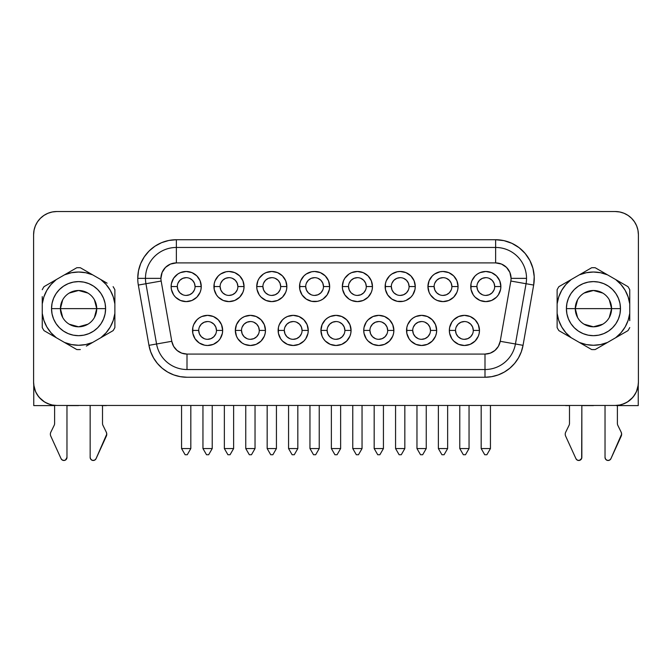 <?xml version="1.0" encoding="UTF-8"?>
<svg xmlns="http://www.w3.org/2000/svg" width="672" height="672" viewBox="0 0 672 672"><rect width="100%" height="100%" fill="white"/><g stroke="black" fill="none" stroke-linecap="round" stroke-linejoin="round"><path stroke-width="1.01" d="M94.416 299.788L96.726 308.641L60.413 308.641L62.714 299.788M69.216 293.076L78.565 290.489L87.914 293.076M62.714 317.503L60.413 308.641A18.152 18.152 0 0 1 78.565 290.489A18.152 18.152 0 0 1 96.726 308.641A18.152 18.152 0 0 0 78.565 290.489A18.152 18.152 0 0 0 60.413 308.641L51.526 308.641A27.04 27.04 0 0 1 78.565 281.602A27.04 27.04 0 0 1 105.605 308.641L96.726 308.641L105.605 308.641L105.084 313.916L103.547 318.99L101.052 323.669L97.684 327.768L93.593 331.128L88.914 333.623L83.84 335.168L78.565 335.681L73.29 335.168L68.216 333.623L63.546 331.128L59.447 327.768L56.078 323.669L53.584 318.99L52.046 313.916L51.526 308.641L52.046 303.366L53.584 298.292L56.078 293.622L59.447 289.523L63.546 286.163L68.216 283.66L73.29 282.122L78.565 281.602L83.84 282.122L88.914 283.66L93.593 286.163L97.684 289.523L101.052 293.622L103.547 298.292L105.084 303.366L105.605 308.641A27.04 27.04 0 0 1 78.565 335.681A27.04 27.04 0 0 1 51.526 308.641L60.413 308.641A18.152 18.152 0 0 0 78.565 326.802A18.152 18.152 0 0 0 96.726 308.641A18.152 18.152 0 0 1 78.565 326.802A18.152 18.152 0 0 1 60.413 308.641L96.726 308.641L94.416 317.503M577.584 317.503L575.274 308.641L611.587 308.641L609.286 317.503M602.784 324.206L593.435 326.802L584.086 324.206M609.286 299.788L611.587 308.641A18.152 18.152 0 0 1 593.435 326.802A18.152 18.152 0 0 1 575.274 308.641A18.152 18.152 0 0 0 593.435 326.802A18.152 18.152 0 0 0 611.587 308.641L620.474 308.641A27.04 27.04 0 0 1 593.435 335.681A27.04 27.04 0 0 1 566.395 308.641L575.274 308.641L566.395 308.641L566.916 303.366L568.453 298.292L570.948 293.622L574.316 289.523L578.407 286.163L583.086 283.66L588.16 282.122L593.435 281.602L598.71 282.122L603.784 283.66L608.454 286.163L612.553 289.523L615.922 293.622L618.416 298.292L619.954 303.366L620.474 308.641L619.954 313.916L618.416 318.99L615.922 323.669L612.553 327.768L608.454 331.128L603.784 333.623L598.71 335.168L593.435 335.681L588.16 335.168L583.086 333.623L578.407 331.128L574.316 327.768L570.948 323.669L568.453 318.99L566.916 313.916L566.395 308.641A27.04 27.04 0 0 1 593.435 281.602A27.04 27.04 0 0 1 620.474 308.641L611.587 308.641A18.152 18.152 0 0 0 593.435 290.489A18.152 18.152 0 0 0 575.274 308.641A18.152 18.152 0 0 1 593.435 290.489A18.152 18.152 0 0 1 611.587 308.641L575.274 308.641L577.584 299.788M50.786 436.12A4.637 4.637 0 0 1 50.837 432.155L54.138 425.418A4.637 4.637 0 0 0 54.617 423.377A4.637 4.637 0 0 1 54.138 425.418L50.837 432.155A4.637 4.637 0 0 0 50.786 436.12L61.076 458.69L50.786 436.12M565.648 436.12A4.637 4.637 0 0 1 565.706 432.155L569.008 425.418A4.637 4.637 0 0 0 569.486 423.377A4.637 4.637 0 0 1 569.008 425.418L565.706 432.155A4.637 4.637 0 0 0 565.648 436.12L575.946 458.69L565.648 436.12M220.105 286.549L213.931 286.549A15.07 15.07 0 0 1 228.992 271.48A15.07 15.07 0 0 1 244.062 286.549L242.911 280.778L239.644 275.89L234.755 272.63L228.992 271.48L226.052 271.774L220.626 274.016L218.341 275.89L215.074 280.778L214.217 283.609L214.217 289.489L216.468 294.916L218.341 297.2L223.23 300.468L228.992 301.61L234.755 300.468L239.644 297.2L242.911 292.312L243.768 289.489L244.062 286.549L237.88 286.549A8.887 8.887 0 0 0 228.992 277.662A8.887 8.887 0 0 0 220.105 286.549A8.887 8.887 0 0 0 228.992 295.428A8.887 8.887 0 0 0 237.88 286.549L244.062 286.549A15.07 15.07 0 0 1 228.992 301.61A15.07 15.07 0 0 1 213.931 286.549L220.105 286.549A8.887 8.887 0 0 1 228.992 277.662A8.887 8.887 0 0 1 237.88 286.549A8.887 8.887 0 0 1 228.992 295.428A8.887 8.887 0 0 1 220.105 286.549L220.786 289.943L222.709 292.832L225.59 294.756M241.508 330.431L235.326 330.431A15.07 15.07 0 0 1 250.396 315.361A15.07 15.07 0 0 1 265.457 330.431L264.314 324.668L261.047 319.78L256.158 316.512L250.396 315.361L244.633 316.512L242.021 317.906L239.744 319.78L236.477 324.668L235.326 330.431L236.477 336.193L237.871 338.797L242.021 342.955L244.633 344.35L250.396 345.5L256.158 344.35L261.047 341.082L264.314 336.193L265.171 333.371L265.457 330.431L259.283 330.431A8.887 8.887 0 0 0 250.396 321.544A8.887 8.887 0 0 0 241.508 330.431A8.887 8.887 0 0 0 250.396 339.318A8.887 8.887 0 0 0 259.283 330.431L265.457 330.431A15.07 15.07 0 0 1 250.396 345.5A15.07 15.07 0 0 1 235.326 330.431L241.508 330.431A8.887 8.887 0 0 1 250.396 321.544A8.887 8.887 0 0 1 259.283 330.431A8.887 8.887 0 0 1 250.396 339.318A8.887 8.887 0 0 1 241.508 330.431L242.189 333.833L244.112 336.714L246.994 338.638M198.71 330.431L192.528 330.431A15.07 15.07 0 0 1 207.589 315.361A15.07 15.07 0 0 1 222.659 330.431L221.508 324.668L218.249 319.78L213.36 316.512L207.589 315.361L201.827 316.512L199.223 317.906L196.938 319.78L193.67 324.668L192.814 327.491L192.814 333.371L195.065 338.797L199.223 342.955L204.649 345.206L207.589 345.5L213.36 344.35L218.249 341.082L220.122 338.797L222.365 333.371L222.659 330.431L216.476 330.431A8.887 8.887 0 0 0 207.589 321.544A8.887 8.887 0 0 0 198.71 330.431A8.887 8.887 0 0 0 207.589 339.318A8.887 8.887 0 0 0 216.476 330.431L222.659 330.431A15.07 15.07 0 0 1 207.589 345.5A15.07 15.07 0 0 1 192.528 330.431L198.71 330.431A8.887 8.887 0 0 1 207.589 321.544A8.887 8.887 0 0 1 216.476 330.431A8.887 8.887 0 0 1 207.589 339.318A8.887 8.887 0 0 1 198.71 330.431L199.382 333.833L201.306 336.714L204.196 338.638M177.307 286.549L171.125 286.549A15.07 15.07 0 0 1 186.194 271.48A15.07 15.07 0 0 1 201.256 286.549L200.113 280.778L196.846 275.89L191.957 272.63L186.194 271.48L180.424 272.63L177.82 274.016L173.662 278.174L171.41 283.609L171.125 286.549L171.41 289.489L173.662 294.916L175.535 297.2L180.424 300.468L186.194 301.61L191.957 300.468L196.846 297.2L200.113 292.312L200.97 289.489L201.256 286.549L195.073 286.549A8.887 8.887 0 0 0 186.194 277.662A8.887 8.887 0 0 0 177.307 286.549A8.887 8.887 0 0 0 186.194 295.428A8.887 8.887 0 0 0 195.073 286.549L201.256 286.549A15.07 15.07 0 0 1 186.194 301.61A15.07 15.07 0 0 1 171.125 286.549L177.307 286.549A8.887 8.887 0 0 1 186.194 277.662A8.887 8.887 0 0 1 195.073 286.549A8.887 8.887 0 0 1 186.194 295.428A8.887 8.887 0 0 1 177.307 286.549L177.979 289.943L179.911 292.832L182.792 294.756M476.927 286.549L470.744 286.549A15.07 15.07 0 0 1 485.806 271.48A15.07 15.07 0 0 1 500.875 286.549L499.724 280.778L496.465 275.89L491.576 272.63L485.806 271.48L480.043 272.63L477.439 274.016L475.154 275.89L471.887 280.778L471.03 283.609L471.03 289.489L473.281 294.916L475.154 297.2L480.043 300.468L485.806 301.61L491.576 300.468L496.465 297.2L498.338 294.916L500.59 289.489L500.875 286.549L494.693 286.549A8.887 8.887 0 0 0 485.806 277.662A8.887 8.887 0 0 0 476.927 286.549A8.887 8.887 0 0 0 485.806 295.428A8.887 8.887 0 0 0 494.693 286.549L500.875 286.549A15.07 15.07 0 0 1 485.806 301.61A15.07 15.07 0 0 1 470.744 286.549L476.927 286.549A8.887 8.887 0 0 1 485.806 277.662A8.887 8.887 0 0 1 494.693 286.549A8.887 8.887 0 0 1 485.806 295.428A8.887 8.887 0 0 1 476.927 286.549L477.599 289.943L479.531 292.832L482.412 294.756M455.524 330.431L449.341 330.431A15.07 15.07 0 0 1 464.411 315.361A15.07 15.07 0 0 1 479.472 330.431L478.33 324.668L475.062 319.78L470.173 316.512L464.411 315.361L458.64 316.512L453.751 319.78L451.878 322.064L449.635 327.491L449.341 330.431L449.635 333.371L451.878 338.797L453.751 341.082L458.64 344.35L464.411 345.5L470.173 344.35L475.062 341.082L478.33 336.193L479.186 333.371L479.472 330.431L473.29 330.431A8.887 8.887 0 0 0 464.411 321.544A8.887 8.887 0 0 0 455.524 330.431A8.887 8.887 0 0 0 464.411 339.318A8.887 8.887 0 0 0 473.29 330.431L479.472 330.431A15.07 15.07 0 0 1 464.411 345.5A15.07 15.07 0 0 1 449.341 330.431L455.524 330.431A8.887 8.887 0 0 1 464.411 321.544A8.887 8.887 0 0 1 473.29 330.431A8.887 8.887 0 0 1 464.411 339.318A8.887 8.887 0 0 1 455.524 330.431L456.196 333.833L458.128 336.714L461.009 338.638M284.315 330.431L278.132 330.431A15.07 15.07 0 0 1 293.194 315.361A15.07 15.07 0 0 1 308.263 330.431L307.112 324.668L303.853 319.78L298.964 316.512L293.194 315.361L287.431 316.512L284.827 317.906L282.542 319.78L279.275 324.668L278.418 327.491L278.418 333.371L280.669 338.797L282.542 341.082L287.431 344.35L293.194 345.5L298.964 344.35L303.853 341.082L305.726 338.797L307.978 333.371L308.263 330.431L302.081 330.431A8.887 8.887 0 0 0 293.194 321.544A8.887 8.887 0 0 0 284.315 330.431A8.887 8.887 0 0 0 293.194 339.318A8.887 8.887 0 0 0 302.081 330.431L308.263 330.431A15.07 15.07 0 0 1 293.194 345.5A15.07 15.07 0 0 1 278.132 330.431L284.315 330.431A8.887 8.887 0 0 1 293.194 321.544A8.887 8.887 0 0 1 302.081 330.431A8.887 8.887 0 0 1 293.194 339.318A8.887 8.887 0 0 1 284.315 330.431L284.987 333.833L286.919 336.714L289.8 338.638M327.113 330.431L320.93 330.431A15.07 15.07 0 0 1 336 315.361A15.07 15.07 0 0 1 351.07 330.431L349.919 324.668L346.651 319.78L341.762 316.512L336 315.361L330.238 316.512L327.634 317.906L325.349 319.78L322.081 324.668L320.93 330.431L322.081 336.193L323.476 338.797L325.349 341.082L330.238 344.35L336 345.5L341.762 344.35L346.651 341.082L349.919 336.193L350.776 333.371L351.07 330.431L344.887 330.431A8.887 8.887 0 0 0 336 321.544A8.887 8.887 0 0 0 327.113 330.431A8.887 8.887 0 0 0 336 339.318A8.887 8.887 0 0 0 344.887 330.431L351.07 330.431A15.07 15.07 0 0 1 336 345.5A15.07 15.07 0 0 1 320.93 330.431L327.113 330.431A8.887 8.887 0 0 1 336 321.544A8.887 8.887 0 0 1 344.887 330.431A8.887 8.887 0 0 1 336 339.318A8.887 8.887 0 0 1 327.113 330.431L327.793 333.833L329.717 336.714L332.598 338.638M369.919 330.431L363.737 330.431A15.07 15.07 0 0 1 378.806 315.361A15.07 15.07 0 0 1 393.868 330.431L392.725 324.668L389.458 319.78L384.569 316.512L378.806 315.361L373.036 316.512L368.147 319.78L366.274 322.064L364.022 327.491L363.737 330.431L364.022 333.371L366.274 338.797L368.147 341.082L373.036 344.35L378.806 345.5L384.569 344.35L389.458 341.082L392.725 336.193L393.582 333.371L393.868 330.431L387.685 330.431A8.887 8.887 0 0 0 378.806 321.544A8.887 8.887 0 0 0 369.919 330.431A8.887 8.887 0 0 0 378.806 339.318A8.887 8.887 0 0 0 387.685 330.431L393.868 330.431A15.07 15.07 0 0 1 378.806 345.5A15.07 15.07 0 0 1 363.737 330.431L369.919 330.431A8.887 8.887 0 0 1 378.806 321.544A8.887 8.887 0 0 1 387.685 330.431A8.887 8.887 0 0 1 378.806 339.318A8.887 8.887 0 0 1 369.919 330.431L370.591 333.833L372.523 336.714L375.404 338.638M412.717 330.431L406.543 330.431A15.07 15.07 0 0 1 421.604 315.361A15.07 15.07 0 0 1 436.674 330.431L435.523 324.668L432.256 319.78L427.367 316.512L421.604 315.361L415.842 316.512L413.238 317.906L410.953 319.78L407.686 324.668L406.829 327.491L406.829 333.371L409.08 338.797L410.953 341.082L415.842 344.35L421.604 345.5L427.367 344.35L432.256 341.082L435.523 336.193L436.38 333.371L436.674 330.431L430.492 330.431A8.887 8.887 0 0 0 421.604 321.544A8.887 8.887 0 0 0 412.717 330.431A8.887 8.887 0 0 0 421.604 339.318A8.887 8.887 0 0 0 430.492 330.431L436.674 330.431A15.07 15.07 0 0 1 421.604 345.5A15.07 15.07 0 0 1 406.543 330.431L412.717 330.431A8.887 8.887 0 0 1 421.604 321.544A8.887 8.887 0 0 1 430.492 330.431A8.887 8.887 0 0 1 421.604 339.318A8.887 8.887 0 0 1 412.717 330.431L413.398 333.833L415.321 336.714L418.202 338.638M434.12 286.549L427.938 286.549A15.07 15.07 0 0 1 443.008 271.48A15.07 15.07 0 0 1 458.069 286.549L456.926 280.778L453.659 275.89L448.77 272.63L443.008 271.48L440.068 271.774L434.633 274.016L432.356 275.89L429.089 280.778L427.938 286.549L429.089 292.312L430.483 294.916L434.633 299.074L437.245 300.468L443.008 301.61L448.77 300.468L453.659 297.2L456.926 292.312L457.783 289.489L458.069 286.549L451.895 286.549A8.887 8.887 0 0 0 443.008 277.662A8.887 8.887 0 0 0 434.12 286.549A8.887 8.887 0 0 0 443.008 295.428A8.887 8.887 0 0 0 451.895 286.549L458.069 286.549A15.07 15.07 0 0 1 443.008 301.61A15.07 15.07 0 0 1 427.938 286.549L434.12 286.549A8.887 8.887 0 0 1 443.008 277.662A8.887 8.887 0 0 1 451.895 286.549A8.887 8.887 0 0 1 443.008 295.428A8.887 8.887 0 0 1 434.12 286.549L434.801 289.943L436.724 292.832L439.606 294.756M391.322 286.549L385.14 286.549A15.07 15.07 0 0 1 400.201 271.48A15.07 15.07 0 0 1 415.271 286.549L414.12 280.778L410.861 275.89L405.972 272.63L400.201 271.48L397.261 271.774L391.835 274.016L389.55 275.89L386.282 280.778L385.426 283.609L385.426 289.489L387.677 294.916L391.835 299.074L397.261 301.325L403.141 301.325L405.972 300.468L410.861 297.2L412.734 294.916L414.977 289.489L415.271 286.549L409.088 286.549A8.887 8.887 0 0 0 400.201 277.662A8.887 8.887 0 0 0 391.322 286.549A8.887 8.887 0 0 0 400.201 295.428A8.887 8.887 0 0 0 409.088 286.549L415.271 286.549A15.07 15.07 0 0 1 400.201 301.61A15.07 15.07 0 0 1 385.14 286.549L391.322 286.549A8.887 8.887 0 0 1 400.201 277.662A8.887 8.887 0 0 1 409.088 286.549A8.887 8.887 0 0 1 400.201 295.428A8.887 8.887 0 0 1 391.322 286.549L391.994 289.943L393.918 292.832L396.808 294.756M348.516 286.549L342.334 286.549A15.07 15.07 0 0 1 357.403 271.48A15.07 15.07 0 0 1 372.464 286.549L371.322 280.778L368.054 275.89L363.166 272.63L357.403 271.48L351.632 272.63L349.028 274.016L344.87 278.174L343.484 280.778L342.334 286.549L342.628 289.489L344.87 294.916L349.028 299.074L351.632 300.468L357.403 301.61L363.166 300.468L368.054 297.2L371.322 292.312L372.179 289.489L372.464 286.549L366.29 286.549A8.887 8.887 0 0 0 357.403 277.662A8.887 8.887 0 0 0 348.516 286.549A8.887 8.887 0 0 0 357.403 295.428A8.887 8.887 0 0 0 366.29 286.549L372.464 286.549A15.07 15.07 0 0 1 357.403 301.61A15.07 15.07 0 0 1 342.334 286.549L348.516 286.549A8.887 8.887 0 0 1 357.403 277.662A8.887 8.887 0 0 1 366.29 286.549A8.887 8.887 0 0 1 357.403 295.428A8.887 8.887 0 0 1 348.516 286.549L349.196 289.943L351.12 292.832L354.001 294.756M305.71 286.549L299.536 286.549A15.07 15.07 0 0 1 314.597 271.48A15.07 15.07 0 0 1 329.666 286.549L328.516 280.778L325.248 275.89L320.368 272.63L314.597 271.48L311.657 271.774L306.23 274.016L303.946 275.89L300.678 280.778L299.821 283.609L299.821 289.489L302.072 294.916L306.23 299.074L311.657 301.325L317.537 301.325L320.368 300.468L322.972 299.074L327.13 294.916L329.372 289.489L329.666 286.549L323.484 286.549A8.887 8.887 0 0 0 314.597 277.662A8.887 8.887 0 0 0 305.71 286.549A8.887 8.887 0 0 0 314.597 295.428A8.887 8.887 0 0 0 323.484 286.549L329.666 286.549A15.07 15.07 0 0 1 314.597 301.61A15.07 15.07 0 0 1 299.536 286.549L305.71 286.549A8.887 8.887 0 0 1 314.597 277.662A8.887 8.887 0 0 1 323.484 286.549A8.887 8.887 0 0 1 314.597 295.428A8.887 8.887 0 0 1 305.71 286.549L306.39 289.943L308.314 292.832L311.195 294.756M262.912 286.549L256.729 286.549A15.07 15.07 0 0 1 271.799 271.48A15.07 15.07 0 0 1 286.86 286.549L285.718 280.778L282.45 275.89L277.561 272.63L271.799 271.48L266.028 272.63L263.424 274.016L259.266 278.174L257.88 280.778L256.729 286.549L257.023 289.489L259.266 294.916L261.139 297.2L266.028 300.468L271.799 301.61L277.561 300.468L282.45 297.2L285.718 292.312L286.574 289.489L286.86 286.549L280.678 286.549A8.887 8.887 0 0 0 271.799 277.662A8.887 8.887 0 0 0 262.912 286.549A8.887 8.887 0 0 0 271.799 295.428A8.887 8.887 0 0 0 280.678 286.549L286.86 286.549A15.07 15.07 0 0 1 271.799 301.61A15.07 15.07 0 0 1 256.729 286.549L262.912 286.549A8.887 8.887 0 0 1 271.799 277.662A8.887 8.887 0 0 1 280.678 286.549A8.887 8.887 0 0 1 271.799 295.428A8.887 8.887 0 0 1 262.912 286.549L263.584 289.943L265.516 292.832L268.397 294.756M526.058 283.727L533.669 285.062L523.043 345.332A38.632 38.632 0 0 1 484.999 377.252L187.001 377.252A38.632 38.632 0 0 1 148.957 345.332L156.568 343.988A30.904 30.904 0 0 0 187.001 369.524L187.001 354.077A15.456 15.456 0 0 1 171.788 341.3L148.957 345.332L138.331 285.062L145.942 283.727L156.568 343.988L171.788 341.3L161.162 281.039L138.331 285.062A38.632 38.632 0 0 1 137.752 278.359L160.927 278.359A15.456 15.456 0 0 1 176.375 262.903L176.375 247.456L176.375 262.903L495.625 262.903L495.625 247.456L176.375 247.456A30.904 30.904 0 0 0 145.942 283.727A30.904 30.904 0 0 1 176.375 247.456L176.375 239.728L176.375 247.456L495.625 247.456L495.625 262.903A15.456 15.456 0 0 1 511.073 278.359L526.529 278.359A30.904 30.904 0 0 0 495.625 247.456A30.904 30.904 0 0 1 526.058 283.727L515.432 343.988A30.904 30.904 0 0 1 484.999 369.524L187.001 369.524A30.904 30.904 0 0 1 156.568 343.988L145.942 283.727L161.162 281.039A15.456 15.456 0 0 1 160.927 278.359L137.752 278.359A38.632 38.632 0 0 1 176.375 239.728L168.84 240.467L161.599 242.668L154.913 246.238L149.066 251.042L144.262 256.897L140.692 263.575L138.491 270.824L137.752 278.359A38.632 38.632 0 0 0 138.331 285.062L148.957 345.332L150.704 351.834L153.552 357.932L157.416 363.451L162.17 368.214L167.689 372.078L173.796 374.926L180.298 376.664L187.001 377.252L484.999 377.252L491.702 376.664L498.204 374.926L504.311 372.078L509.83 368.214L514.584 363.451L518.448 357.932L521.296 351.834L523.043 345.332L533.669 285.062L534.215 276.671L532.938 268.355L529.889 260.518L525.21 253.529L519.137 247.708L511.946 243.348L503.983 240.643L495.625 239.728L176.375 239.728L495.625 239.728A38.632 38.632 0 0 1 533.669 285.062L526.058 283.727A30.904 30.904 0 0 0 526.529 278.359L511.073 278.359A15.456 15.456 0 0 1 510.838 281.039L500.212 341.3L498.38 346.349L494.928 350.456L490.283 353.144L484.999 354.077L187.001 354.077L181.717 353.144L177.072 350.456L173.62 346.349L171.788 341.3L161.162 281.039A15.456 15.456 0 0 1 160.927 278.359L162.103 272.446L165.455 267.431L170.461 264.079L176.375 262.903L495.625 262.903L501.539 264.079L506.545 267.431L509.897 272.446L511.073 278.359A15.456 15.456 0 0 1 510.838 281.039L526.058 283.727L510.838 281.039L500.212 341.3L515.432 343.988L526.058 283.727A30.904 30.904 0 0 0 526.529 278.359M593.435 405.602L581.843 405.602L593.435 405.602M621.247 405.602L638.249 405.602L621.247 405.602L621.247 404.653L621.247 405.602L617.383 405.602M78.565 405.602L66.973 405.602L78.565 405.602M106.378 405.602L102.514 405.602M114.878 327.566A40.95 40.95 0 0 1 113.114 330.632A40.95 40.95 0 0 0 114.878 327.566L114.878 313.387A36.624 36.624 0 0 1 100.834 337.714L113.114 330.632L100.834 337.714L106.092 332.8L110.284 326.953L113.249 320.401L114.878 313.387L114.878 289.716A40.95 40.95 0 0 0 113.114 286.658A40.95 40.95 0 0 1 114.878 289.716L114.878 303.895L113.249 296.89L110.284 290.329L106.092 284.483L100.834 279.569A36.624 36.624 0 0 1 114.878 303.895L114.878 327.566M76.801 267.733A40.95 40.95 0 0 1 80.329 267.733A40.95 40.95 0 0 0 76.801 267.733L64.52 274.823A36.624 36.624 0 0 1 92.61 274.823L80.329 267.733L92.61 274.823L85.73 272.731L78.565 272.026L71.408 272.731L64.52 274.823L44.016 286.658A40.95 40.95 0 0 0 42.252 289.716A40.95 40.95 0 0 1 44.016 286.658L56.297 279.569L51.047 284.483L46.847 290.329L43.882 296.89L42.252 303.895A36.624 36.624 0 0 1 56.297 279.569L76.801 267.733M44.016 330.632A40.95 40.95 0 0 1 42.252 327.566A40.95 40.95 0 0 0 44.016 330.632L56.297 337.714A36.624 36.624 0 0 1 42.252 313.387L42.252 327.566L42.252 313.387L43.882 320.401L46.847 326.953L51.047 332.8L56.297 337.714L76.801 349.558A40.95 40.95 0 0 0 80.329 349.558A40.95 40.95 0 0 1 76.801 349.558L64.52 342.468L71.408 344.56L78.565 345.265L85.73 344.56L92.61 342.468A36.624 36.624 0 0 1 64.52 342.468L44.016 330.632M107.108 283.189L92.61 274.823L107.108 283.189M42.252 296.629L42.252 313.387L42.252 296.629M595.199 349.558A40.95 40.95 0 0 1 591.671 349.558A40.95 40.95 0 0 0 595.199 349.558L607.48 342.468A36.624 36.624 0 0 1 579.39 342.468L591.671 349.558L579.39 342.468L586.27 344.56L593.435 345.265L600.592 344.56L607.48 342.468L627.984 330.632A40.95 40.95 0 0 0 629.748 327.566A40.95 40.95 0 0 1 627.984 330.632L615.703 337.714L620.953 332.8L625.153 326.953L628.118 320.401L629.748 313.387A36.624 36.624 0 0 1 615.703 337.714L595.199 349.558M558.886 330.632A40.95 40.95 0 0 1 557.122 327.566A40.95 40.95 0 0 0 558.886 330.632L571.166 337.714A36.624 36.624 0 0 1 557.122 313.387L557.122 327.566L557.122 313.387L558.751 320.401L561.716 326.953L565.908 332.8L571.166 337.714L579.39 342.468L558.886 330.632M557.122 289.716A40.95 40.95 0 0 1 558.886 286.658A40.95 40.95 0 0 0 557.122 289.716L557.122 303.895A36.624 36.624 0 0 1 571.166 279.569L558.886 286.658L571.166 279.569L565.908 284.483L561.716 290.329L558.751 296.89L557.122 303.895L557.122 313.387L557.122 289.716M591.671 267.733A40.95 40.95 0 0 1 595.199 267.733A40.95 40.95 0 0 0 591.671 267.733L579.39 274.823A36.624 36.624 0 0 1 607.48 274.823L595.199 267.733L607.48 274.823L600.592 272.731L593.435 272.026L586.27 272.731L579.39 274.823L571.166 279.569L591.671 267.733M627.984 286.658A40.95 40.95 0 0 1 629.748 289.716A40.95 40.95 0 0 0 627.984 286.658L615.703 279.569A36.624 36.624 0 0 1 629.748 303.895L629.748 289.716L629.748 303.895L628.118 296.89L625.153 290.329L620.953 284.483L615.703 279.569L607.48 274.823L627.984 286.658M629.748 320.645L629.748 303.895L629.748 320.645M615.224 211.529L56.776 211.529L615.224 211.529L619.744 211.974L624.095 213.293L628.102 215.435L631.613 218.316L634.494 221.827L636.636 225.834L637.955 230.185L638.4 234.704L638.4 382.276L637.955 386.795L636.636 391.146L634.494 395.153L631.613 398.664L628.102 401.545L624.095 403.687L619.744 405.006L615.224 405.451L56.776 405.451L52.256 405.006L47.905 403.687L43.898 401.545L40.387 398.664L37.506 395.153L35.364 391.146L34.045 386.795L33.6 382.276L33.6 234.704L34.045 230.185L35.364 225.834L37.506 221.827L40.387 218.316L43.898 215.435L47.905 213.293L52.256 211.974L56.776 211.529L615.224 211.529A23.176 23.176 0 0 1 638.4 234.704L638.4 382.276A23.176 23.176 0 0 1 615.224 405.451L56.776 405.451A23.176 23.176 0 0 1 33.6 382.276L33.6 234.704A23.176 23.176 0 0 1 56.776 211.529L52.256 211.974A23.176 23.176 0 0 1 52.273 211.966M637.955 386.795A23.176 23.176 0 0 0 638.249 384.947L638.249 405.602L638.249 384.947L636.443 391.591M636.199 392.129L633.31 396.766M632.772 397.412L627.556 401.898M626.959 402.259L622.07 404.418M565.622 405.602L569.486 405.602M619.13 405.602L616.56 405.602M104.261 405.602L101.69 405.602M50.753 405.602L33.751 405.602L33.751 384.947L33.751 405.602L50.753 405.602L50.753 404.653L50.753 405.602L54.617 405.602M49.93 404.418L45.041 402.259M44.444 401.898L39.228 397.412M38.69 396.766L35.801 392.129M35.557 391.591L33.751 384.947A23.176 23.176 0 0 0 34.045 386.795M43.898 215.435L47.905 213.293A23.176 23.176 0 0 0 47.888 213.301M624.112 213.301A23.176 23.176 0 0 0 624.07 213.284L628.102 215.435M34.045 230.185A23.176 23.176 0 0 0 33.6 234.704L33.6 382.276A23.176 23.176 0 0 0 33.751 384.947M638.4 382.276L638.4 234.704A23.176 23.176 0 0 0 637.955 230.185M515.432 343.988L500.212 341.3A15.456 15.456 0 0 1 484.999 354.077L484.999 369.524A30.904 30.904 0 0 0 515.432 343.988L523.043 345.332L515.432 343.988M187.001 369.524L484.999 369.524L484.999 354.077L187.001 354.077L187.001 369.524M495.625 247.456L495.625 239.728L495.625 247.456M484.999 377.252L484.999 369.524L484.999 377.252M366.29 286.549L365.61 283.147L363.686 280.266L360.805 278.334M357.403 277.662L354.001 278.334L351.12 280.266L349.196 283.147M357.403 295.428L360.805 294.756L363.686 292.832L365.61 289.943M344.887 330.431L344.207 327.029L342.283 324.148L339.402 322.224M336 321.544L332.598 322.224L329.717 324.148L327.793 327.029M336 339.318L339.402 338.638L342.283 336.714L344.207 333.833M387.685 330.431L387.013 327.029L385.081 324.148L382.2 322.224M378.806 321.544L375.404 322.224L372.523 324.148L370.591 327.029M378.806 339.318L382.2 338.638L385.081 336.714L387.013 333.833M409.088 286.549L408.416 283.147L406.484 280.266L403.603 278.334M400.201 277.662L396.808 278.334L393.918 280.266L391.994 283.147M400.201 295.428L403.603 294.756L406.484 292.832L408.416 289.943M323.484 286.549L322.804 283.147L320.88 280.266L317.999 278.334M314.597 277.662L311.195 278.334L308.314 280.266L306.39 283.147M314.597 295.428L317.999 294.756L320.88 292.832L322.804 289.943M280.678 286.549L280.006 283.147L278.082 280.266L275.192 278.334M271.799 277.662L268.397 278.334L265.516 280.266L263.584 283.147M271.799 295.428L275.192 294.756L278.082 292.832L280.006 289.943M302.081 330.431L301.409 327.029L299.477 324.148L296.596 322.224M293.194 321.544L289.8 322.224L286.919 324.148L284.987 327.029M293.194 339.318L296.596 338.638L299.477 336.714L301.409 333.833M430.492 330.431L429.811 327.029L427.888 324.148L425.006 322.224M421.604 321.544L418.202 322.224L415.321 324.148L413.398 327.029M421.604 339.318L425.006 338.638L427.888 336.714L429.811 333.833M451.895 286.549L451.214 283.147L449.291 280.266L446.41 278.334M443.008 277.662L439.606 278.334L436.724 280.266L434.801 283.147M443.008 295.428L446.41 294.756L449.291 292.832L451.214 289.943M228.992 295.428L232.394 294.756L235.276 292.832L237.199 289.943M237.88 286.549L237.199 283.147L235.276 280.266L232.394 278.334M228.992 277.662L225.59 278.334L222.709 280.266L220.786 283.147M250.396 339.318L253.798 338.638L256.679 336.714L258.602 333.833M259.283 330.431L258.602 327.029L256.679 324.148L253.798 322.224M250.396 321.544L246.994 322.224L244.112 324.148L242.189 327.029M186.194 295.428L189.588 294.756L192.469 292.832L194.401 289.943M195.073 286.549L194.401 283.147L192.469 280.266L189.588 278.334M186.194 277.662L182.792 278.334L179.911 280.266L177.979 283.147M207.589 339.318L210.991 338.638L213.872 336.714L215.804 333.833M216.476 330.431L215.804 327.029L213.872 324.148L210.991 322.224M207.589 321.544L204.196 322.224L201.306 324.148L199.382 327.029M485.806 295.428L489.208 294.756L492.089 292.832L494.021 289.943M494.693 286.549L494.021 283.147L492.089 280.266L489.208 278.334M485.806 277.662L482.412 278.334L479.531 280.266L477.599 283.147M464.411 339.318L467.804 338.638L470.694 336.714L472.618 333.833M473.29 330.431L472.618 327.029L470.694 324.148L467.804 322.224M464.411 321.544L461.009 322.224L458.128 324.148L456.196 327.029M358.47 454.742L356.336 454.742L352.766 448.56L352.766 405.602L352.766 448.56L362.04 448.56L362.04 405.602L362.04 448.56L358.47 454.742L356.336 454.742L352.766 448.56L362.04 448.56L358.47 454.742M337.067 454.742L334.933 454.742L337.067 454.742L340.637 448.56L331.363 448.56L331.363 405.602L331.363 448.56L334.933 454.742L331.363 448.56L340.637 448.56L340.637 405.602L340.637 448.56L337.067 454.742M309.96 405.602L309.96 448.56L319.234 448.56L319.234 405.602L319.234 448.56L315.664 454.742L313.53 454.742L309.96 448.56L309.96 405.602M294.26 454.742L292.127 454.742L294.26 454.742L297.83 448.56L288.565 448.56L288.565 405.602L288.565 448.56L292.127 454.742L288.565 448.56L297.83 448.56L297.83 405.602L297.83 448.56L294.26 454.742M395.564 405.602L395.564 448.56L404.838 448.56L404.838 405.602L404.838 448.56L401.268 454.742L399.134 454.742L395.564 448.56L395.564 405.602M379.873 454.742L377.74 454.742L379.873 454.742L383.435 448.56L374.17 448.56L374.17 405.602L374.17 448.56L377.74 454.742L374.17 448.56L383.435 448.56L383.435 405.602L383.435 448.56L379.873 454.742M422.671 454.742L420.538 454.742L422.671 454.742L426.241 448.56L416.968 448.56L416.968 405.602L416.968 448.56L420.538 454.742L416.968 448.56L426.241 448.56L426.241 405.602L426.241 448.56L422.671 454.742M438.371 405.602L438.371 448.56L447.644 448.56L447.644 405.602L447.644 448.56L444.074 454.742L441.941 454.742L438.371 448.56L438.371 405.602M267.162 405.602L267.162 448.56L276.436 448.56L276.436 405.602L276.436 448.56L272.866 454.742L270.732 454.742L267.162 448.56L267.162 405.602M230.059 454.742L227.926 454.742L224.356 448.56L233.629 448.56L233.629 405.602L233.629 448.56L230.059 454.742L227.926 454.742L224.356 448.56L224.356 405.602L224.356 448.56L233.629 448.56L230.059 454.742M251.462 454.742L249.329 454.742L251.462 454.742L255.032 448.56L245.759 448.56L245.759 405.602L245.759 448.56L249.329 454.742L245.759 448.56L255.032 448.56L255.032 405.602L255.032 448.56L251.462 454.742M208.656 454.742L206.522 454.742L208.656 454.742L212.226 448.56L202.952 448.56L202.952 405.602L202.952 448.56L206.522 454.742L202.952 448.56L212.226 448.56L212.226 405.602L212.226 448.56L208.656 454.742M187.261 454.742L185.128 454.742L181.558 448.56L190.823 448.56L190.823 405.602L190.823 448.56L187.261 454.742L185.128 454.742L181.558 448.56L181.558 405.602L181.558 448.56L190.823 448.56L187.261 454.742M465.478 454.742L463.344 454.742L465.478 454.742L469.048 448.56L459.774 448.56L459.774 405.602L459.774 448.56L463.344 454.742L459.774 448.56L469.048 448.56L469.048 405.602L469.048 448.56L465.478 454.742M486.872 454.742L484.739 454.742L481.177 448.56L490.442 448.56L490.442 405.602L490.442 448.56L486.872 454.742L484.739 454.742L481.177 448.56L481.177 405.602L481.177 448.56L490.442 448.56L486.872 454.742M438.371 448.56L441.941 454.742L444.074 454.742L447.644 448.56L438.371 448.56M395.564 448.56L399.134 454.742L401.268 454.742L404.838 448.56L395.564 448.56M309.96 448.56L313.53 454.742L315.664 454.742L319.234 448.56L309.96 448.56M267.162 448.56L270.732 454.742L272.866 454.742L276.436 448.56L267.162 448.56M617.383 423.377L617.383 405.35L617.383 423.377A4.637 4.637 0 0 0 617.862 425.418L621.163 432.155A4.637 4.637 0 0 1 621.214 436.12L621.634 434.129L621.163 432.155L617.862 425.418A4.637 4.637 0 0 1 617.383 423.377M605.027 457.405L605.027 405.451L605.027 457.405L605.707 459.346L607.454 460.429L609.496 460.169L610.924 458.69A3.091 3.091 0 0 1 605.027 457.405L605.203 458.438M581.666 458.438L581.843 405.451L581.843 457.405A3.091 3.091 0 0 1 575.946 458.69L577.366 460.169L579.407 460.429L581.666 458.438L580.381 460.034M569.486 405.451L569.486 423.377L569.486 405.451M66.973 457.405L66.973 405.451L66.973 457.405A3.091 3.091 0 0 1 61.076 458.69L62.504 460.169L64.546 460.429L66.293 459.346L66.973 457.405L65.512 460.034M54.617 405.35L54.617 423.377L54.617 405.35M102.514 423.377L102.514 405.451L102.514 423.377A4.637 4.637 0 0 0 102.992 425.418L106.294 432.155A4.637 4.637 0 0 1 106.352 436.12L106.764 434.129L106.294 432.155L102.992 425.418A4.637 4.637 0 0 1 102.514 423.377A4.637 4.637 0 0 0 102.992 425.418M90.157 457.405L90.157 405.451L90.157 457.405L90.838 459.346L92.593 460.429L94.634 460.169L96.054 458.69A3.091 3.091 0 0 1 90.157 457.405L90.334 458.438M621.214 436.12L610.924 458.69L621.634 434.129M106.352 436.12L96.054 458.69L106.764 434.129M584.086 293.076L593.435 290.489L602.784 293.076M86.344 346.088L100.834 337.714L86.344 346.088M87.914 324.206L78.565 326.802L69.216 324.206"/></g></svg>

